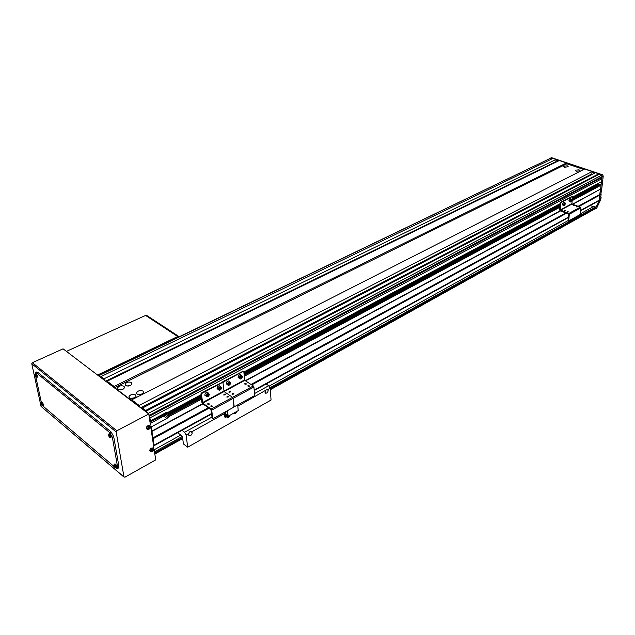 <?xml version="1.0" encoding="UTF-8"?>
<svg xmlns="http://www.w3.org/2000/svg" width="635" height="635" viewBox="0 0 635 635"><rect width="100%" height="100%" fill="white"/><g stroke="black" fill="none" stroke-linecap="round" stroke-linejoin="round"><path stroke-width="0.95" d="M149.122 416.266L149.558 416.036M118.078 389.263C120.777 390.303 122.936 389.787 124.547 387.723L124.047 386.294C121.356 385.262 119.205 385.778 117.586 387.834L118.078 389.263M129.54 397.954C132.263 399.018 134.437 398.502 136.065 396.407L135.541 394.914C132.826 393.859 130.651 394.375 129.032 396.47L129.54 397.954M137.112 394.113C139.811 395.168 141.97 394.66 143.573 392.597L143.042 391.104C140.335 390.057 138.184 390.573 136.589 392.628L137.112 394.113M125.611 385.516C128.294 386.54 130.429 386.04 132.024 384.008L131.516 382.58C128.841 381.556 126.706 382.064 125.111 384.096L125.611 385.516M564.467 167.243L568.285 166.814L567.293 165.838L563.475 166.267L564.467 167.243M576.231 171.252L580.072 170.823L579.049 169.823L575.215 170.243L576.231 171.252M149.757 420.449L150.36 420.918L149.9 417.909L149.296 417.441M150.36 420.918L166.084 412.559L168.426 412.194L201.033 394.843M572.445 197.191L601.496 181.673L572.452 197.128M560.26 203.613L243.84 371.983M201.025 394.764L168.243 412.21M601.496 181.673L601.829 178.745L149.9 417.909M560.26 203.676L243.848 372.062M598.876 184.777L598.019 184.483L572.349 198.168M560.165 204.66L243.951 373.237M201.176 396.049L165.203 415.226L166.926 416.512L168.013 414.822L168.886 415.465L168.862 416.671L166.918 418.505L151.265 426.903L151.892 431.062L202.636 403.693M580.557 210.828L599.011 200.66L601.091 185.174L600.71 184.563L599.845 184.261L572.262 198.985M560.086 205.486L244.046 374.229M201.295 397.05L168.013 414.822M600.71 184.563L572.183 199.819M560.006 206.327L244.134 375.229M201.414 398.074L168.886 415.465M601.091 185.174L572.087 200.708M559.927 207.224L244.229 376.301M201.541 399.169L168.862 416.671M149.027 415.631L149.63 416.092L601.996 177.34L602.075 176.633L600.646 189.016L572.452 204.216M560.229 210.812L245.277 380.69M150.011 425.934L151.265 426.903M149.63 416.092L148.447 413.314L145.852 411.353L145.717 410.44L142.502 408.003L142.708 409.369M139.303 406.781L139.089 405.416L131.723 399.828L131.453 400.407L114.673 387.667L114.117 386.469L107.148 381.183L107.378 382.516M104.235 380.127L103.997 378.785L101.068 376.563L101.219 377.444L98.361 375.658M153.265 443.659L153.051 442.254M153.591 445.818L154.019 445.175L151.892 431.062M554.268 162.997L554.315 162.465M114.673 387.667L566.88 163.79L583.74 169.466L566.88 163.79L566.539 162.957L559.324 160.528L107.148 381.183M566.539 162.957L114.117 386.469M140.692 407.837L591.82 173.895L592.082 171.553L584.589 169.037L131.723 399.828M592.082 171.553L139.089 405.416M590.09 175.546L590.177 174.752M551.696 157.694L550.505 158.266L552.14 158.814L550.005 158.29L551.696 157.694L602.48 174.784L603.242 176.014L602.075 176.633L601.313 175.395L598.702 174.514L598.781 173.807L595.527 172.712L142.502 408.003M598.781 173.807L145.717 410.44M149.495 415.187L602.075 176.633L601.313 175.395L598.702 174.514L145.852 411.353M601.829 178.745L600.448 178.205M167.87 412.139L149.939 421.68M598.019 184.483L598.114 183.666L572.429 197.342M560.245 203.827L243.864 372.237M201.057 395.026L150.019 422.196M165.203 415.226L150.217 423.529M603.242 176.014L601.813 188.389L572.73 204.319M560.507 210.915L245.554 380.873M202.914 403.892L151.765 431.49M601.813 188.389L600.377 189.405L599.789 194.485L578.12 206.288M565.92 212.939L251.016 384.461M208.32 407.718L152.741 437.983M601.543 188.778L600.948 193.858L599.789 194.485L599.956 195.024L578.826 206.55M566.618 213.201L251.73 384.921M209.026 408.21L153.051 438.737M105.632 381.19L555.847 161.719L556.054 159.425L552.998 158.401L101.068 376.563M556.054 159.425L103.997 378.785M130.794 385.326L126.865 386.016M142.407 393.89L138.255 394.605M134.914 397.7L130.699 398.455M123.341 389.041L119.34 389.771M265.303 390.93L264.985 392.263L265.716 393.24C267.121 393.121 267.938 392.208 268.153 390.501L267.24 389.406L237.815 406.209M188.944 433.372L188.635 434.769L189.436 435.729C191.071 435.61 191.992 434.626 192.199 432.784L191.27 431.729C189.873 431.34 189.095 431.887 188.944 433.372L186.103 434.951L184.587 432.252L212.019 417.076M266.105 384.008L268.732 385.699L270.177 388.223L271.058 400.05L187.69 447.191L186.103 434.951M177.482 432.808L181.086 435.023L182.586 437.698L183.412 443.921L187.69 447.191M191.603 431.895L224.425 413.655M267.668 389.62L270.177 388.223M254.476 393.589L268.732 385.699M184.587 432.252L182.007 430.316M600.948 193.858L601.115 194.389L599.956 195.024L599.289 200.771L595.217 208.74M601.115 194.389L600.9 196.231L600.091 196.675L599.662 200.35L600.448 200.136L599.289 200.771M600.448 200.136L596.686 208.153L595.535 208.796M555.99 160.115L558.459 160.949M592.003 172.26L594.678 173.157M600.472 199.906L599.75 199.644M98.893 375.674L550.505 158.266L98.465 375.555M152.622 448.056L153.829 447.389L150.749 427.022L150.122 426.68L149.916 425.275M149.209 425.656L150.439 424.998L148.773 413.98L63.071 348.837L32.385 362.696L116.84 430.776L148.773 413.98M150.201 427.315L150.749 427.022M116.84 430.776L116.165 431.935L31.766 363.744L41.045 406.384L123.984 476.964L116.165 431.935M123.984 476.964L124.873 477.218L155.718 459.899L154.122 449.366L153.599 449.659M124.016 477.075L41.045 406.384M31.766 363.744L32.385 362.696M153.305 447.675L153.511 449.016L154.122 449.366M97.536 375.031L177.729 336.502L177.832 337.368L178.459 336.74L177.998 335.923L146.606 315.357L145.947 315.659L177.332 336.24L177.998 335.923M177.729 336.502L145.574 315.42L66.421 351.385M115.737 467.931L117.324 468.63L117.618 467.058L112.371 437.332L109.728 432.578L36.393 372.84L35.473 372.547L35.195 374.015M35.798 376.825L41.465 402.915M43.093 406.146L114.221 466.646M117.324 468.63L118.626 467.916L118.92 466.336L113.697 436.626L111.054 431.879L37.671 372.253L36.759 371.959L35.489 372.539M148.971 429.117L150.043 427.276L148.614 426.776L147.542 428.617L148.971 429.117M149.669 426.029L149.09 425.537C147.431 425.545 146.502 426.474 146.296 428.308L147.018 429.204M148.915 426.815L147.709 428.308L148.725 429.109L149.931 427.625L148.915 426.815M148.153 428.133L148.709 428.617M148.503 427.037L149.074 427.426M149.217 428.347L148.614 427.823L148.304 428.26M149.225 428.839L148.646 428.077M148.376 428.022L148.788 427.299M149.019 427.387L149.416 427.99M149.931 427.625L149.376 427.506M152.384 451.477L153.44 449.667L152.035 449.207L150.979 451.025L152.384 451.477M153.083 448.445L152.527 447.961C150.892 447.977 149.963 448.889 149.757 450.715L150.439 451.564M152.336 449.247L151.138 450.723L152.138 451.485L153.329 450.009L152.336 449.247M151.551 450.62L151.979 450.993M151.606 450.54L152.13 451.009M151.948 449.461L152.487 449.834M152.622 450.731L152.027 450.199L151.717 450.636M152.63 451.207L152.067 450.445M151.813 450.382L152.202 449.683M152.432 449.794L152.829 450.382M153.329 450.009L152.805 449.89M109.49 437.269L110.101 436.761L109.061 434.896L108.45 435.412L109.49 437.269M110.8 437.61L111.577 436.428C110.99 434.554 110.268 433.626 109.403 433.626L108.91 433.943M109.22 435.213L108.887 434.943L108.76 435.658L108.482 435.285L109.585 437.261L109.49 436.666L109.99 436.928L109.22 435.213M109.474 436.229L109.037 436.491M109.204 435.451L108.76 435.658M108.839 436.134L109.276 435.935M108.569 435.761L109.204 435.634M35.917 376.936L36.362 376.372L35.425 374.674L34.981 375.237L35.917 376.936M34.941 374.769L35.377 373.864L37.179 376.317L37.02 377.261L37.584 377.055L37.751 376.095L35.893 373.563L35.417 373.84M35.56 374.96L34.981 375.102L35.981 376.912L35.56 374.96M35.925 375.968L35.481 376.206M35.084 375.563L35.56 375.476M114.887 467.519L115.491 467.066L114.475 465.241L113.871 465.693L114.887 467.519M116.197 467.852L116.943 466.733C116.356 464.891 115.633 463.963 114.784 463.955L114.3 464.28M114.625 465.558L113.895 465.574L114.983 467.527L115.3 466.765L114.625 465.558M114.848 466.519L114.451 466.773M114.776 467.05L115.252 466.741M114.252 466.423L114.665 466.225M113.982 466.034L114.61 465.907M42.172 405.781L42.616 405.273L41.696 403.598L41.251 404.114L42.172 405.781M43.299 406.09L43.982 404.987L42.14 402.479L41.664 402.757M41.831 403.884L41.354 404.431L42.235 405.765L41.831 403.884M42.148 404.844L41.743 405.074M41.354 404.431L41.831 404.336M593.249 206.661L590.153 205.542M270.288 389.731L595.439 208.613L595.463 206.986L593.765 206.375L580.231 213.868M568.142 220.559L269.01 386.191M180.967 434.935L154.186 449.77M210.963 406.543L212.368 406.36M211.074 405.709L212.527 406.13L210.725 406.067L211.074 405.709M207.867 404.36L209.264 404.177M207.978 403.527L209.431 403.947L207.629 403.892L207.978 403.527M201.446 392.978L201.97 393.351L201.446 394.256L200.922 393.883L201.446 392.978L222.369 382.238M201.97 393.351L222.337 382.524L221.805 382.167M200.922 393.883L201.938 402.558L202.541 403.622L210.971 409.591L212.106 417.901L212.646 418.282L211.733 410.131L211.122 409.051L202.684 403.082L201.446 394.256M212.701 418.465L212.106 417.901M212.646 418.282L213.289 418.536L233.442 407.36L233.958 406.471L233.164 398.383L232.561 397.32L224.076 391.549L222.972 382.802L222.337 382.524M219.234 388.906L219.797 388.533L219.234 388.93M219.797 388.533L220.091 387.707L219.797 388.533M220.71 388.525L219.273 389.295L219.861 387.644L220.623 387.683L220.71 388.525L220.139 388.136M219.464 388.938L220.035 389.326M219.21 388.66L219.853 387.652M207.018 395.438L207.613 395.057L207.018 395.454M207.613 395.057L207.907 394.224L207.613 395.057M208.526 395.041L207.066 395.827L207.653 394.168L208.431 394.2L208.526 395.041L207.955 394.645M207.272 395.462L207.843 395.859M206.994 395.192L207.669 394.168M225.29 394.025L225.742 394.645L223.822 395.065L223.98 394.16M223.965 394.819L224.06 394.105L225.465 394.16L223.965 394.819M228.402 396.145L228.854 396.772L226.933 397.192L227.052 396.311M227.076 396.946L227.171 396.224L228.584 396.288L227.076 396.946M244.927 384.262L246.245 384.127M244.999 383.484L246.428 383.897L244.681 383.81L244.999 383.484M248.047 386.326L249.372 386.191M248.118 385.54L249.555 385.953L249.237 386.278L247.809 385.866L248.118 385.54M222.448 382.294L222.956 381.556L243.205 371.15M222.956 381.556L223.48 381.913L243.213 371.435L242.681 371.086M211.733 410.131L233.164 398.383L234.22 406.805L254.095 395.899L254.595 395.026L253.921 387.017L253.325 385.969L244.8 380.381L243.816 371.713L243.213 371.435M253.921 387.017L233.164 398.383L232.561 397.32L224.076 391.549L222.972 382.802L223.48 381.913M241.03 376.523L240.22 377.714L241.03 376.523M241.649 377.317L240.252 378.063L240.84 376.436L241.57 376.484L241.649 377.317L241.07 376.936M240.411 377.73L240.99 378.103M240.197 377.436L240.784 376.491M229.227 382.826L228.394 384.032L229.227 382.826M229.846 383.635L228.425 384.389L229.013 382.754L229.767 382.794L229.846 383.635L229.275 383.246M228.6 384.048L229.179 384.429M228.362 383.762L228.989 382.786M233.537 393.359L233.982 393.986L232.069 394.398L232.212 393.509M232.212 394.152L232.307 393.438L233.712 393.502L232.212 394.152M230.418 391.255L230.862 391.874L228.957 392.287L229.092 391.406M229.1 392.041L229.187 391.335L230.592 391.39L229.1 392.041M567.579 211.661L568.809 211.955L567.579 211.661M564.491 210.51L565.714 210.804L564.491 210.51M560.697 202.24L561.221 202.43L560.864 203.081L560.332 202.89L560.697 202.24L571.921 196.493M561.221 202.43L572.206 196.596L571.683 196.405M560.332 202.89L559.665 210.002L560.133 210.78L568.571 213.931L568.127 220.726L568.658 220.924L569.325 214.209L568.849 213.439L560.213 209.963L560.864 203.081M568.658 220.924L580.16 214.543L580.866 207.891L580.39 207.121L571.984 204.049L572.206 196.596M568.436 213.884L568.666 215.265M570.928 200.271L570.73 200.771L570.921 200.271M571.468 200.763L570.69 201.184L571.183 199.938L571.468 200.763L570.897 200.557M564.142 204.303L564.348 203.779L564.142 204.303M564.896 204.287L564.102 204.708L564.602 203.454L564.896 204.287L564.317 204.073M574.619 205.494L573.294 205.216L574.619 205.494L573.373 205.788L573.23 205.264M577.707 206.629L576.382 206.343L577.707 206.629L576.461 206.915L576.318 206.391M227.108 410.869L227.552 415.219L224.353 412.972L227.163 411.409M224.353 412.972L224.774 417.036L225.298 417.409L226.251 416.87M225.298 417.409L224.949 414.02L228.148 416.274L238.236 410.631L237.704 404.995M228.148 416.274L227.576 410.615M235.855 411.956L234.815 413.083L234.474 412.734M235.188 412.337L235.617 412.631M225.758 414.591L226.489 416.893M225.449 414.377L225.742 416.6M227.743 416.012L228.1 416.846L229.156 415.711M228.481 416.084L228.91 416.385M602.48 174.784L148.447 413.314M599.369 200.081L580.596 210.415M568.484 217.083L254.175 390.057M211.614 413.48L154.019 445.175M163.893 416.235L166.918 418.505M109.728 432.578L111.054 431.879M112.371 437.332L113.697 436.626M36.393 372.84L37.671 372.253M117.618 467.058L118.92 466.336M146.709 428.569L147.59 429.482C149.495 429.228 150.368 428.427 150.201 427.053L149.423 425.871C147.812 425.879 146.907 426.776 146.709 428.569M150.122 426.744L149.09 425.537M150.162 450.977L150.987 451.842C152.9 451.588 153.765 450.786 153.591 449.437L152.86 448.294C151.265 448.31 150.368 449.207 150.162 450.977M153.511 449.12L152.527 447.961M109.625 437.364L110.768 437.626L110.982 436.697C110.411 434.88 109.704 433.975 108.863 433.975L108.426 435.054M115.054 467.646L116.165 467.868L116.364 467.011C115.792 465.217 115.086 464.32 114.26 464.304L113.848 465.368M42.299 405.868L43.275 406.106L43.418 405.225L41.624 402.78L41.219 403.677M595.463 206.986L269.923 387.771M182.205 436.491L154.503 451.866M595.836 207.597L270.216 388.707M182.547 437.467L154.67 452.969M595.789 208.05L270.256 389.255M182.634 438.023L154.757 453.541M211.122 409.051L253.325 385.969M202.684 403.082L244.8 380.381M202.43 402.638L244.554 379.952M218.424 389.303C219.647 390.747 220.662 390.2 221.472 387.667C220.25 386.223 219.234 386.771 218.424 389.303M221.488 387.66L221.385 388.445M220.424 389.827L219.075 390.247L218.321 389.303C218.503 387.652 219.305 386.771 220.726 386.667L219.488 385.826C218.067 385.929 217.265 386.81 217.083 388.461L218.511 389.858M217.194 387.588L218.123 386.263M220.059 386.215L219.488 385.826C218.091 385.882 217.289 386.747 217.067 388.429M209.304 394.184C208.042 392.74 207.002 393.287 206.192 395.843C207.454 397.288 208.494 396.732 209.304 394.184L209.193 395.034M208.256 396.343L206.859 396.788L206.089 395.843C206.272 394.176 207.089 393.287 208.55 393.176L207.312 392.327C205.851 392.43 205.034 393.319 204.859 394.986L206.272 396.375M204.994 394.033L205.883 392.779M207.899 392.732L207.312 392.327C205.883 392.374 205.057 393.255 204.843 394.954M239.435 378.063C240.601 379.5 241.586 378.976 242.387 376.484C241.221 375.039 240.236 375.563 239.435 378.063M241.332 378.627L240.07 379.008C241.411 378.952 242.189 378.103 242.411 376.46L242.332 377.126M240.07 379.008L239.331 378.063C239.514 376.444 240.292 375.587 241.657 375.476L242.395 376.42M240.951 375.007L240.411 374.666C239.046 374.769 238.276 375.634 238.093 377.246L239.538 378.658M238.165 376.515L239.133 375.063M227.592 384.397C228.79 385.842 229.791 385.302 230.6 382.786C229.402 381.341 228.402 381.881 227.592 384.397M230.616 382.778L230.529 383.5M229.545 384.937L228.235 385.342L227.489 384.397C227.671 382.762 228.465 381.889 229.862 381.786L228.616 380.952C227.219 381.063 226.433 381.929 226.251 383.572L227.687 384.969M226.346 382.762L227.29 381.373M229.172 381.325L228.616 380.952C227.251 381.008 226.457 381.873 226.235 383.532L226.393 384.056M569.325 214.209L580.866 207.891M568.849 213.439L580.39 207.121M560.411 210.28L571.984 204.049M560.213 209.963L571.786 203.732M570.286 201.065C570.674 202.406 571.23 202.113 571.937 200.184C571.556 198.85 571 199.144 570.286 201.065M571.032 201.866L570.214 201.073L571.532 199.223L571.905 199.644M570.436 198.818L568.984 200.62L569.373 201.549L570.468 201.954M570.603 202.001L571.944 200.176L571.532 199.223L570.301 198.771L568.96 200.596L569.873 198.906M563.697 204.597C564.094 205.93 564.65 205.637 565.364 203.7C564.967 202.359 564.412 202.66 563.697 204.597M564.459 205.391L564.015 205.526L563.618 204.597L564.959 202.732L565.333 203.168M562.412 204.637L562.372 204.137L562.785 205.073L563.88 205.478M562.626 205.01L562.364 204.121L563.277 202.414M563.864 202.335L562.388 204.145M233.704 413.171L235.291 413.647L236.569 411.94M234.267 413.869L235.283 413.679L234.267 413.869L233.609 413.218M227.187 415.592C226.687 417.243 227.155 417.846 228.584 417.401L229.926 415.274M227.544 417.632L228.576 417.433L227.544 417.632L227.108 415.536M225.687 415.147L225.869 414.671L226.314 416.766L227.005 417.251M229.941 415.274L229.862 415.719M600.662 196.366L601.21 197.969L600.559 199.001L601.194 197.985L600.639 196.374M599.988 197.548L599.781 199.374M599.805 199.144L599.948 197.882M568.444 217.495L254.222 390.549M211.669 413.98L153.868 445.818M125.293 385.207L125.111 384.096M136.763 393.779L136.589 392.628M129.222 397.637L129.032 396.47M117.777 388.969L117.586 387.834M188.785 435.245L189.436 435.729M265.2 392.898L265.716 393.24M148.098 428.157L148.566 428.601M37.02 377.261L36.012 377.007M182.697 438.523L154.837 454.041M222.694 382.46L222.163 382.103M219.075 390.247C220.472 390.192 221.282 389.326 221.496 387.644M217.226 388.93L217.075 388.453M206.859 396.788C208.288 396.732 209.113 395.859 209.328 394.152M204.986 395.43L204.851 394.978M243.546 371.372L243.014 371.023M238.244 377.762L238.077 377.238C238.3 375.571 239.077 374.721 240.411 374.666L242.411 376.46M228.235 385.342C229.608 385.286 230.402 384.429 230.624 382.762M568.746 221.234L568.261 221.051M572.333 196.564L571.802 196.374M564.015 205.526L565.38 203.692L564.959 202.732L563.721 202.279L562.364 204.121M235.283 413.679L236.649 411.52M225.742 416.322L225.862 414.663M228.576 417.433L229.949 415.266M599.773 199.438L600.559 199.001"/></g></svg>
